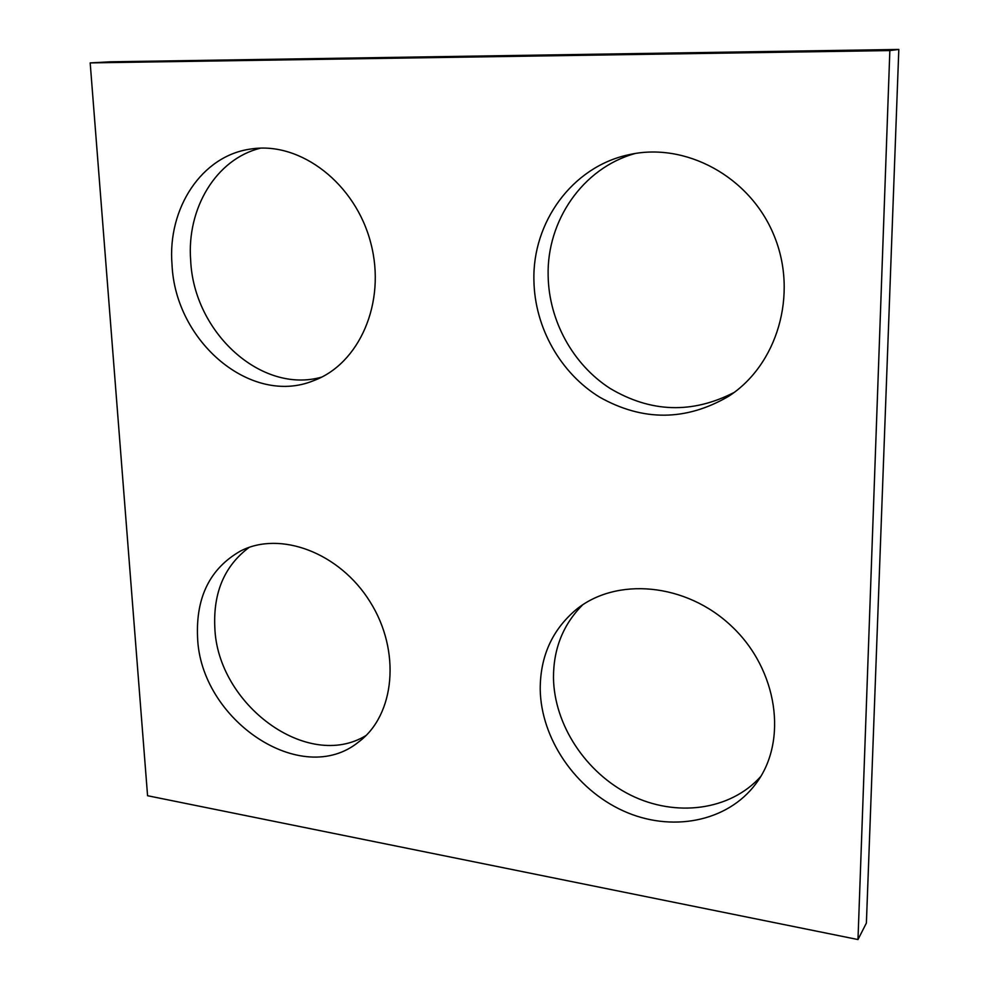 <?xml version="1.0" encoding="UTF-8"?>
<svg xmlns="http://www.w3.org/2000/svg" width="989" height="989" viewBox="0 0 989 989"><rect width="100%" height="100%" fill="white"/><g stroke="black" fill="none" stroke-linecap="round" stroke-linejoin="round"><path stroke-width="1.48" d="M147.571 795.725L857.982 939.55L889.853 50.563L90.184 62.9L147.571 795.725M90.184 62.9L110.323 61.8L898.816 49.45L866.389 923.058L857.982 939.55M898.816 49.45L889.853 50.563M734.184 392.423C692.213 413.995 650.824 412.648 610.04 388.393C572.878 364.447 548.858 320.72 548.141 275.684C546.719 220.943 582.62 168.056 635.062 153.53M533.924 280.74C532.206 222.673 571.951 166.931 628.448 154.816C685.031 141.551 750.021 176.388 774.028 235.481C798.457 294.413 777.169 364.966 728.683 396.255C686.032 421.153 643.073 421.487 599.804 397.257C560.503 373.249 534.765 327.718 533.924 280.74M582.657 604.848C563.124 624.467 553.407 648.809 553.481 677.861C554.161 724.789 585.772 772.953 630.759 795.181C675.672 817.433 730.092 810.745 760.764 776.476M540.217 689.395C540.995 738.56 575.264 788.999 623.008 810.77C670.653 832.639 727.224 822.403 755.992 783.585C788.171 741.033 777.774 669.504 731.65 626.272C685.871 582.657 615.962 576.797 575.919 609.793C552.072 630.042 540.167 656.572 540.217 689.395M366.066 735.482C307.604 771.556 217.135 704.391 214.811 627.249C213.204 592.287 224.651 565.659 249.166 547.362M197.553 636.953C195.884 597.059 210.138 568.452 240.315 551.133C280.035 530.364 339.66 552.554 370.17 601.967C401.114 651.096 394.97 714.985 358.784 741.837C301.571 788.839 199.976 719.757 197.553 636.953M260.552 148.152C216.01 158.982 186.6 208.58 190.667 260.342C193.757 332.551 261.393 394.314 321.66 377.118M172.024 264.656C175.325 341.984 251.243 406.17 313.439 380.728C359.254 364.088 386.464 302.646 370.863 243.331C355.78 183.88 300.78 141.34 251.391 148.943C201.805 155.236 167.277 208.419 172.024 264.656"/></g></svg>
